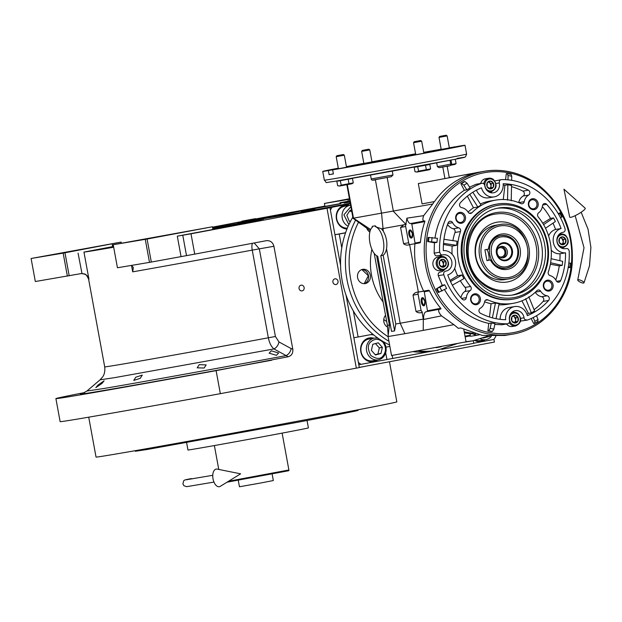 <?xml version="1.0" encoding="UTF-8"?>
<svg xmlns="http://www.w3.org/2000/svg" width="622" height="622" viewBox="0 0 622 622"><rect width="100%" height="100%" fill="white"/><g stroke="black" fill="none" stroke-linecap="round" stroke-linejoin="round"><path stroke-width="0.93" d="M271.316 350.785L278.625 353.016L276.432 355.325L269.132 353.179L271.316 350.785M199.219 364.655L206.17 364.912L204.117 368.03L197.182 367.82L199.219 364.655M135.775 377.212L142.29 375.082L140.261 378.332L133.746 380.423L135.775 377.212M212.405 226.781L113.22 244.734L147.087 239.035L212.405 226.781L212.903 229.487L177.301 236.166L191.001 233.802L194.733 254.126L266.41 240.675C270.267 240.403 272.763 242.269 273.913 246.273L292.791 349.121C293.18 353.109 291.664 355.652 288.235 356.748L273.944 348.942C271.215 346.594 269.349 342.877 268.339 337.793A128.109 0.995 169.6 0 1 104.698 366.856L88.604 279.169A128.109 0.995 169.6 0 0 88.93 279.185C88.099 275.834 85.727 273.96 81.816 273.548A8.273 7.386 -99.5 0 0 80.736 273.664L35.33 281.525L31.1 258.495L63.156 253.123L121.135 242.075L31.1 258.495M493.954 339.425L494.436 342.053L359.291 367.408M328.035 208.02L350.349 203.713L321.761 209.07L329.979 207.701L340.561 265.384M346.003 295.038L359.322 367.579L220.343 393.672A181.834 1.415 169.6 0 1 60.132 421.646L55.902 398.609A181.834 1.415 169.6 0 1 80.58 393.353L84.654 392.591M212.491 227.255L242.261 221.673L212.491 227.248M340.592 203.542L255.541 219.177L324.909 206.17L324.412 203.456L349.525 199.227M349.44 198.76L324.412 203.456M348.304 201.17L347.993 199.507M237.76 223.026L300.651 212.506L350.264 203.254L302.479 212.188L237.76 223.049M255.152 219.737L340.786 203.674L255.16 219.722M113.67 247.214A128.109 0.995 -10.4 0 1 83.954 252.081L113.538 246.468M191.001 233.802L329.979 207.701M97.981 385.072L104.107 380.827L101.961 383.455L95.827 387.615L97.981 385.072M302.121 290.878A2.892 2.581 80.5 0 0 301.071 285.187A2.892 2.581 80.5 0 0 302.121 290.878M335.989 284.526A2.892 2.581 80.5 0 0 334.939 278.835A2.892 2.581 80.5 0 0 335.989 284.526M288.235 356.748L216.114 370.642L220.343 393.672M216.114 370.642A181.834 1.415 169.6 0 1 55.902 398.609M121.337 243.194L121.135 242.075M112.644 246.654L112.147 243.941M64.976 252.789L69.197 275.826M88.604 279.169C85.331 271.915 84.188 274.667 81.987 273.548L78.069 253.138M131.436 265.423L133.349 267.421L132.696 271.845L131.522 265.438M147.087 239.035L151.317 262.064L194.733 254.126M278.967 341.945C278.267 345.249 276.596 347.581 273.944 348.942L114.324 377.702L100.088 379.817L86.909 391.028L102.723 388.68C128.863 384.388 224.029 367.221 286.003 355.621A6.889 4.502 -61.1 0 0 291.158 348.6L278.967 341.945L275.414 336.51L259.32 248.823L254.196 242.969M151.317 262.064L117.441 267.763L113.22 244.734M58.328 253.667L47.513 255.595L58.328 253.667M63.156 253.123L67.378 276.152M252.594 243.272A6.889 2.045 -100.5 0 0 252.244 250.106A128.109 0.995 169.6 0 1 132.696 271.845M151.371 238.07L140.564 240.006L151.371 238.07M145.268 239.361L149.498 262.391M367.112 365.938A152.903 1.19 169.6 0 1 359.298 367.47M389.473 361.747L396.836 401.866A152.903 1.19 169.6 0 1 314.211 418.108A152.903 1.19 169.6 0 1 96.045 457.069L88.721 417.175M186.6 442.607L187.953 450.001A61.228 0.474 169.6 0 0 194.414 449.037A61.228 0.474 -10.4 0 0 262.173 436.854A61.228 0.474 -10.4 0 0 308.403 427.897L307.05 420.495M358.047 410.38L358.148 409.774M346.096 412.176C374.281 407.426 350.676 412.332 296.865 422.416L147.282 449.473L135.332 451.261L135.021 450.725M227.022 482.198L288.833 470.706L288.896 469.991L228.593 481.234M272.125 474.003L273.322 480.549L260.323 483.069L239.447 486.769L238.249 480.223M383.782 319.242A4.681 4.183 80.5 0 0 386.651 321.201M367.338 228.709A4.681 4.183 80.5 0 0 367.213 229.207M473.754 343.22L493.985 339.425L495.835 336.362M473.295 340.724L473.777 343.328L441.721 349.346M434.553 350.691L358.801 364.741M358.373 362.401L360.931 364.383M353.35 310.961L358.132 336.992L353.84 337.715M341.773 247.859L339.231 234.028L334.939 234.743L345.607 232.714M328.113 207.88L332.086 207.219L330.399 209.995M332.086 207.219L350.365 203.791M339.231 234.028L345.56 232.838M358.132 336.992L372.85 334.232M392.739 358.529L392.171 355.473M474.703 340.436A12.051 10.768 80.5 0 0 481.031 341.501A12.051 10.768 80.5 0 0 481.218 341.47A12.051 10.768 80.5 0 0 485.168 339.76M386.938 359.5L385.687 352.713M373.876 338.212A12.051 10.768 80.5 0 0 369.398 337.917A12.051 10.768 80.5 0 0 369.219 337.948A12.051 10.768 80.5 0 0 360.791 351.687A12.051 10.768 80.5 0 0 373.387 361.693A12.051 10.768 80.5 0 0 373.565 361.662A12.051 10.768 80.5 0 0 377.515 359.951M373.861 335.056A15.153 13.536 80.5 0 0 370.308 334.706M349.502 205.439A12.051 10.768 80.5 0 0 345.031 205.143A12.051 10.768 80.5 0 0 344.845 205.174A12.051 10.768 80.5 0 0 336.269 217.778A12.051 10.768 80.5 0 0 346.975 229.036M369.095 337.971A12.051 10.768 -99.5 0 1 373.262 338.321M376.909 360.052A12.051 10.768 -99.5 0 1 373.076 361.74M484.554 339.861A12.051 10.768 -99.5 0 1 480.728 341.548M344.728 205.198A12.051 10.768 -99.5 0 1 348.895 205.54M480.433 338.928A11.017 9.843 80.5 0 0 485.751 339.659L480.254 340.584A11.017 9.843 -99.5 0 1 475.791 340.187M485.751 339.659A11.017 9.843 80.5 0 0 491.341 336.354M482.967 338.08L490.074 336.3M382.919 342.255C378.806 338.477 374.732 338.368 370.696 341.921C367.493 344.666 367.548 349.199 370.852 355.52C376.504 359.267 380.578 359.376 383.074 355.846C386.324 351.407 386.27 346.874 382.919 342.255M378.106 338.267A11.017 9.843 80.5 0 0 374.46 338.119A11.017 9.843 80.5 0 0 369.204 341.027A11.017 9.843 80.5 0 0 367.571 353.817A11.017 9.843 80.5 0 0 378.098 359.858A11.017 9.843 80.5 0 0 383.346 356.942A11.017 9.843 80.5 0 0 383.447 341.727M378.098 359.858L372.601 360.776A11.017 9.843 -99.5 0 1 362.074 354.734A11.017 9.843 -99.5 0 1 363.707 341.952A11.017 9.843 80.5 0 1 368.963 339.037L374.46 338.119M375.478 354.975L380.967 353.483L382.375 347.395L378.293 342.8L372.803 344.293L371.396 350.38L375.478 354.975M380.967 353.483L377.919 353.988L379.327 347.9L375.47 343.569M375.253 354.719L377.919 353.988M382.375 347.395L379.327 347.9M350.878 206.605L343.912 214.847L348.864 224.666M350.629 205.268A11.017 9.843 80.5 0 0 350.085 205.346A11.017 9.843 80.5 0 0 342.077 214.769A11.017 9.843 80.5 0 0 348.157 226.221M347.356 228.103A11.017 9.843 -99.5 0 1 336.58 215.686A11.017 9.843 80.5 0 1 344.588 206.263L350.085 205.346M351.585 210.454L350.147 210.244L346.843 215.274L349.214 221.137L350.505 221.331M351.764 211.441L349.572 211.122M324.894 206.084L255.603 218.967M242.067 221.502L212.475 227.17M517.714 249.228C515.265 240.325 509.916 236.189 501.674 236.819C484.344 239.12 490.152 270.772 507.148 266.628C515.063 264.233 518.585 258.433 517.714 249.228M518.313 249.103C515.638 239.392 509.807 234.883 500.819 235.567C481.91 238.078 488.247 272.599 506.782 268.082C515.42 265.47 519.269 259.141 518.313 249.103M501.068 235.528L500.819 235.567A16.53 14.765 -99.5 0 1 501.068 235.528A16.53 14.765 -99.5 0 1 518.344 249.243A16.53 14.765 -99.5 0 1 506.782 268.082A16.53 14.765 -99.5 0 1 506.533 268.129L506.782 268.082M500.819 235.567A16.53 14.765 -99.5 0 0 489.117 248.979L484.911 249.78L486.902 260.618L491.108 259.817L488.076 260.323C489.187 259.802 489.39 257.912 488.674 254.655C488.184 251.342 487.321 249.624 486.07 249.484M497.81 248.878A4.681 4.183 -99.5 0 1 499.901 247.735A4.681 4.183 80.5 0 1 499.971 247.719A4.681 4.183 80.5 0 1 504.87 251.607A4.681 4.183 80.5 0 1 501.596 256.948A4.681 4.183 -99.5 0 1 501.519 256.956A4.681 4.183 -99.5 0 1 499.101 256.567M502.428 257.858A5.785 5.17 80.5 0 0 505.841 251.482A5.785 5.17 80.5 0 0 500.539 246.569M503.268 257.78A5.785 5.17 80.5 0 0 507.311 251.187A5.785 5.17 80.5 0 0 501.27 246.382A5.785 5.17 80.5 0 0 501.184 246.398A5.785 5.17 -99.5 0 0 497.133 252.998A5.785 5.17 -99.5 0 0 503.182 257.796A5.785 5.17 -99.5 0 0 503.268 257.78M505.748 260.019A8.405 7.503 80.5 0 0 511.611 250.371A8.405 7.503 80.5 0 0 502.716 243.49A8.405 7.503 -99.5 0 0 496.854 253.138A8.405 7.503 -99.5 0 0 505.748 260.019M506.051 260.665A9.089 8.125 80.5 0 0 512.396 250.231A9.089 8.125 80.5 0 0 502.77 242.782A9.089 8.125 80.5 0 0 496.426 253.224A9.089 8.125 80.5 0 0 506.051 260.665M344.199 203.06L350.046 202.072M305.449 211.511L314.289 209.933L314.771 208.728L301.219 211.208L314.771 208.728M246.226 221.432L255.067 219.854L255.549 218.649L241.997 221.137L255.549 218.649M314.841 209.132L301.297 211.62L301.219 211.208M306.708 210.22L310.339 209.536L306.708 210.22M255.619 219.053L242.075 221.541L241.997 221.137M247.486 220.141L251.117 219.465L247.486 220.141M349.922 201.396L340.047 203.161L339.97 202.756L349.828 200.898M349.852 200.992L339.97 202.756M345.459 201.761L349.09 201.085L345.459 201.761M583.63 283.049A3.444 0.941 -155.1 0 0 583.996 282.831A3.444 0.941 -155.1 0 0 581.85 280.817A3.444 0.941 -155.1 0 0 578.118 279.721A3.444 0.941 -155.1 0 0 577.752 279.939A3.444 0.941 -155.1 0 0 579.898 281.953A3.444 0.941 -155.1 0 0 583.63 283.049M570.747 217.319A8.957 1.539 150.1 0 1 569.666 217.086L563.952 189.174L585.17 208.183A8.957 1.539 150.1 0 1 580.101 212.918A8.957 1.539 150.1 0 1 570.747 217.319M213.976 482.081L186.686 486.668L183.902 485.72L182.891 483.846C184.244 479.562 182.355 480.503 190.697 478.699A3.444 3.18 78.5 0 1 192.361 478.839M220.258 486.357A8.957 4.805 -100.1 0 1 213.019 478.839A8.957 4.805 -100.1 0 1 217.179 469.112L240.621 473.824L220.258 486.357M490.447 259.949A17.906 16.001 80.5 0 0 507.645 269.342A17.906 16.001 80.5 0 0 520.132 248.777A17.906 16.001 80.5 0 0 501.176 234.113A17.906 16.001 80.5 0 0 488.457 249.111M387.669 327.133A7.231 6.461 -99.5 0 1 383.836 321.784A7.231 6.461 -99.5 0 1 384.777 316.404L385.539 315.144M369.826 232.099L369.211 231.617A7.231 6.461 -99.5 0 1 366.817 228.321M442.483 267.203A3.965 3.545 -99.5 0 1 440.749 266.488A3.965 3.545 -99.5 0 1 439.536 264.918L439.521 264.886A3.965 3.545 -99.5 0 1 439.731 260.983L439.746 260.952A3.965 3.545 -99.5 0 1 442.903 259.327L442.934 259.327A3.965 3.545 -99.5 0 1 445.881 261.605L445.888 261.637A3.965 3.545 -99.5 0 1 445.686 265.547L445.671 265.571A3.965 3.545 -99.5 0 1 442.514 267.203L439.536 264.918M514.666 323.036L514.674 323.043A3.965 3.545 -99.5 0 1 512.932 322.32A3.965 3.545 -99.5 0 1 511.712 320.75L511.704 320.727A3.965 3.545 -99.5 0 1 511.914 316.816L511.929 316.785A3.965 3.545 -99.5 0 1 515.086 315.16L515.102 315.152A3.965 3.545 -99.5 0 1 518.064 317.445L518.072 317.469A3.965 3.545 -99.5 0 1 517.862 321.38L517.846 321.411A3.965 3.545 -99.5 0 1 514.689 323.036L511.712 320.75M562.226 244.734A3.965 3.545 -99.5 0 1 560.492 244.018A3.965 3.545 -99.5 0 1 559.279 242.456L559.264 242.424A3.965 3.545 -99.5 0 1 559.473 238.514L559.489 238.49A3.965 3.545 -99.5 0 1 562.646 236.858L562.661 236.85A3.965 3.545 -99.5 0 1 565.623 239.143L565.639 239.175A3.965 3.545 -99.5 0 1 565.429 243.085L565.414 243.109A3.965 3.545 -99.5 0 1 562.257 244.741L559.279 242.456M490.991 187.65L491.092 185.675A3.444 3.079 -99.5 0 1 489.397 188.466L493.246 187.269L490.074 188.909A3.965 3.545 -99.5 0 1 488.317 188.186A3.965 3.545 -99.5 0 1 487.096 186.623L487.08 186.592A3.965 3.545 -99.5 0 1 487.29 182.681L487.306 182.658A3.965 3.545 -99.5 0 1 490.463 181.025L490.494 181.033A3.965 3.545 -99.5 0 1 493.44 183.311L493.456 183.342A3.965 3.545 -99.5 0 1 493.246 187.253L493.23 187.276A3.965 3.545 -99.5 0 1 490.074 188.909L487.096 186.623M423.761 152.545L445.15 149.039M462.527 299.446A2.752 2.465 -99.5 0 1 462.185 299.128A68.187 60.917 -99.5 0 1 447.754 274.916A12.401 11.072 80.5 0 0 455.421 260.913A12.401 11.072 80.5 0 0 443.299 250.627A68.187 60.917 -99.5 0 1 448.174 222.793A2.752 2.465 -99.5 0 1 452.583 222.676A10.333 9.229 80.5 0 0 455.491 226.214A10.333 9.229 80.5 0 0 458.686 227.823A2.752 2.465 -99.5 0 1 460.49 231.555A52.349 46.767 80.5 0 0 470.574 286.485A2.752 2.465 -99.5 0 1 470.209 290.614A10.333 9.229 80.5 0 0 466.337 297.643A2.752 2.465 -99.5 0 1 462.527 299.446M452.886 240.636A52.349 46.767 -99.5 0 1 455.001 232.472A2.752 2.465 80.5 0 0 453.189 228.748A10.333 9.229 -99.5 0 1 449.994 227.139A10.333 9.229 -99.5 0 1 447.56 224.433M460.645 207.173A2.752 2.465 -99.5 0 1 460.218 202.966A68.187 60.917 -99.5 0 1 481.467 187.805A12.401 11.072 80.5 0 0 485.984 194.725A12.401 11.072 80.5 0 0 494.148 196.886A12.401 11.072 80.5 0 0 503.144 183.731A68.187 60.917 -99.5 0 1 528.358 190.184A2.752 2.465 -99.5 0 1 528.63 195.098A10.333 9.229 80.5 0 0 524.222 201.707A2.752 2.465 -99.5 0 1 520.933 203.581A52.349 46.767 80.5 0 0 495.757 200.097A52.349 46.767 80.5 0 0 471.896 212.778A2.752 2.465 -99.5 0 1 468.164 212.219A10.333 9.229 80.5 0 0 461.703 207.655A2.752 2.465 -99.5 0 1 460.645 207.173M494.148 196.886L488.659 197.804A12.401 11.072 -99.5 0 1 480.495 195.65A12.401 11.072 -99.5 0 1 476.444 190.153M558.167 250.557A12.401 11.072 80.5 0 0 565.522 252.82A68.187 60.917 -99.5 0 1 560.647 280.654A2.752 2.465 -99.5 0 1 556.239 280.779A10.333 9.229 80.5 0 0 550.136 275.624A2.752 2.465 -99.5 0 1 548.332 271.892A52.349 46.767 80.5 0 0 538.248 216.969A2.752 2.465 -99.5 0 1 538.605 212.833A10.333 9.229 80.5 0 0 542.477 205.804A2.752 2.465 -99.5 0 1 546.637 204.327A68.187 60.917 -99.5 0 1 561.067 228.538A12.401 11.072 80.5 0 0 553.285 238.265A12.401 11.072 80.5 0 0 558.167 250.557M559.839 260.688A68.187 60.917 80.5 0 0 560.025 253.745A12.401 11.072 -99.5 0 1 552.67 251.482A12.401 11.072 -99.5 0 1 551.232 250.161M560.025 253.745L565.522 252.82M543.138 294.012A10.333 9.229 80.5 0 0 547.119 295.8A2.752 2.465 -99.5 0 1 548.604 300.48A68.187 60.917 -99.5 0 1 527.355 315.649A12.401 11.072 80.5 0 0 514.674 306.56A12.401 11.072 80.5 0 0 505.678 319.716A68.187 60.917 -99.5 0 1 480.464 313.263A2.752 2.465 -99.5 0 1 480.184 308.356A10.333 9.229 80.5 0 0 484.6 301.748A2.752 2.465 -99.5 0 1 487.881 299.874A52.349 46.767 80.5 0 0 513.064 303.349A52.349 46.767 80.5 0 0 536.918 290.676A2.752 2.465 -99.5 0 1 540.65 291.228A10.333 9.229 80.5 0 0 543.138 294.012M534.065 309.678A68.187 60.917 80.5 0 0 543.107 301.406A2.752 2.465 80.5 0 0 541.622 296.717A10.333 9.229 -99.5 0 1 537.641 294.929A10.333 9.229 -99.5 0 1 535.254 292.301M445.702 271.138C444.015 271.627 443.377 272.825 443.774 274.745C448.812 289.424 457.139 301.328 468.739 310.448C480.456 319.366 493.3 323.837 507.257 323.844C508.983 323.572 509.745 322.46 509.535 320.517A8.265 7.386 -99.5 0 1 515.35 310.642A8.265 7.386 -99.5 0 1 524.035 317.803A2.752 2.465 80.5 0 0 525.116 319.708L527.347 320.073C553.036 310.798 570.778 281.595 569.177 251.218C568.866 249.282 567.847 248.396 566.106 248.551A8.265 7.386 -99.5 0 1 565.647 248.644A8.265 7.386 -99.5 0 1 560.204 247.206A8.265 7.386 -99.5 0 1 557.017 238.568A8.265 7.386 -99.5 0 1 562.918 232.34A8.265 7.386 -99.5 0 1 563.12 232.309C564.799 231.827 565.445 230.622 565.048 228.709C555.757 199.771 528.832 178.942 501.565 179.602C499.839 179.875 499.077 180.986 499.287 182.93A8.265 7.386 -99.5 0 1 493.464 192.812A8.265 7.386 -99.5 0 1 488.021 191.374A8.265 7.386 -99.5 0 1 484.787 185.651C484.281 183.762 483.177 183 481.475 183.373C455.786 192.649 438.043 221.852 439.645 252.237L440.749 254.445A2.752 2.465 80.5 0 0 442.716 254.896A8.265 7.386 -99.5 0 1 443.175 254.802A8.265 7.386 -99.5 0 1 451.821 261.738A8.265 7.386 -99.5 0 1 445.904 271.106A8.265 7.386 -99.5 0 1 445.702 271.138L445.562 271.161M437.219 255.821A2.752 2.465 -99.5 0 1 435.26 255.37L434.148 253.154L434.413 242.79L427.672 241.538A79.896 71.374 -99.5 0 1 428.146 237.48L437.429 238.296A72.323 64.61 -99.5 0 0 436.955 242.362L434.413 242.79M488.752 323.409L491.294 322.981A72.323 64.61 -99.5 0 0 494.972 323.665L493.845 329.054L492.399 331.402L491.551 331.542A79.896 71.374 -99.5 0 1 487.881 330.865L488.752 323.409A72.323 64.61 -99.5 0 1 463.242 311.365A72.323 64.61 -99.5 0 1 444.528 289.634M501.76 324.762L507.599 323.813L501.76 324.762L494.817 324.404M520.583 321.084L527.347 320.073M375.991 226.595L375.299 225.825L372.251 226.33L372.407 227.209A15.153 6.811 -100.6 0 0 369.888 242.588A15.153 6.811 -100.6 0 0 377.741 256.233L391.533 331.402L394.589 330.896L380.788 255.72A15.153 6.811 -100.6 0 0 383.315 240.341A15.153 6.811 -100.6 0 0 375.463 226.696L381.504 228.81L403.826 224.814L400.584 227.419L405.676 226.47L408.662 242.728A2.068 0.925 -100.6 0 0 409.945 244.602L409.657 244.656C407.216 245.472 405.186 245.146 403.569 243.684L400.584 227.419M436.691 162.832L437.398 166.665L439.357 167.691L448.524 165.887M444.924 178.553A183.21 1.431 169.6 0 1 418.326 183.568L478.808 172.224L444.924 178.553L442.817 167.054M409.945 244.602L420.114 242.798L415.138 243.731L411.842 224.037L410.738 223.523A6.282 2.822 79.4 0 1 406.889 218.174L423.675 215.647L432.749 203.985L353.016 218.252L370.222 230.676M432.749 203.985L434.288 201.59M387.172 177.495L393.392 211.348L405.863 224.348L406.889 218.174M406.189 224.285A2.068 0.925 -100.6 0 0 405.676 226.47M405.692 224.379L403.826 224.814M380.788 255.72L383.168 255.277C384.707 254.134 385.827 251.996 386.526 248.847C387.49 242.611 386.41 236.725 383.284 231.182L381.504 228.81M386.526 248.847L400.179 323.23A115.218 0.902 169.6 0 1 395.771 323.976L394.589 330.896M423.31 319.063L400.179 323.23L404.914 333.695L423.232 330.383L423.31 319.063L422.089 312.399L423.31 319.063M422.377 312.345L421.094 310.471L416.001 311.42C417.619 312.889 419.648 313.216 422.089 312.399M416.001 311.42L413.016 295.162L418.108 294.206L421.094 310.471M414.905 243.77A82.656 73.839 -99.5 0 0 423.621 291.096L418.326 292.083M409.657 244.656L418.357 292.076C415.784 292.192 414.003 293.219 413.016 295.162M375.354 179.641L381.566 213.486L383.284 231.182M423.675 215.647C422.501 218.967 422.649 220.756 424.118 221.012L411.406 223.415M420.107 242.805L420.48 242.036A82.656 73.839 -99.5 0 1 424.834 221.595L424.795 220.903M383.168 255.277L395.771 323.976M439.676 309.181C437.865 310.114 438.463 312.337 441.472 315.859L423.699 319.444A8.957 4.02 79.4 0 1 426.257 311.7A8.957 4.02 79.4 0 1 426.288 311.692L440.959 308.963L427.578 311.474L424.274 291.78L423.846 291.158L418.653 292.021A2.068 0.925 -100.6 0 0 418.108 294.206M423.621 291.096L428.815 290.225L423.846 291.158M418.326 183.568L422.058 203.892L434.537 201.551A82.656 73.839 -99.5 0 1 478.808 172.224M427.757 310.751L440.749 308.31L440.959 308.963L440.749 308.31A82.656 73.839 -99.5 0 1 429.429 290.816L428.815 290.225M423.232 330.383L453.889 324.653L441.472 315.859M453.889 324.653L458.352 328.346L460.762 327.942L482.307 335.421L504.636 335.491L511.96 334.263C543.76 329.505 569.596 299.143 572.193 263.674C573.958 231.446 562.972 205.447 539.235 185.667C522.48 173.071 504.286 168.259 484.647 171.229A82.656 73.839 80.5 0 0 483.387 171.454A82.656 73.839 80.5 0 0 425.549 234.214A82.656 73.839 80.5 0 0 457.535 319.856A82.656 73.839 80.5 0 0 511.96 334.263M392.98 174.992L371.241 178.942C371.178 180.419 373.029 180.567 376.769 179.393L391.261 176.718L392.98 174.992L392.264 171.089M370.673 229.526L353.483 218.19L347.325 184.648M375.299 225.825L375.463 226.696M390.336 324.878A115.218 0.902 169.6 0 1 389.364 325.042L387.405 325.329L374.203 253.379M463.802 329.489L466.072 341.859L391.549 355.535L388.066 336.541L389.364 325.042L376.637 255.72M388.066 336.541L404.914 333.695M423.699 319.444L423.598 319.008M476.055 172.683L484.647 171.229A82.656 73.839 80.5 0 1 539.072 185.636M466.041 341.711L472.93 340.794L487.796 336.137M475.519 333.897A77.144 68.918 -99.5 0 1 464.424 332.879M464.23 331.814A77.144 68.918 80.5 0 0 473.241 333.221M493.3 179.431A6.889 6.15 80.5 0 0 488.768 178.234L485.471 178.786A6.889 6.15 80.5 0 0 480.666 183.467M506.541 323.992A6.889 6.15 80.5 0 0 507.824 325.306A6.889 6.15 80.5 0 0 512.365 326.503L515.661 325.951C521.446 323.121 522.231 319 518.017 313.581L513.383 312.368A6.889 6.15 80.5 0 0 510.903 313.449M445.733 257.733A6.889 6.15 80.5 0 0 441.2 256.528L437.904 257.088A6.889 6.15 80.5 0 0 432.99 262.274A6.889 6.15 80.5 0 0 435.649 269.466A6.889 6.15 80.5 0 0 440.182 270.671L443.478 270.119C449.263 267.289 450.048 263.168 445.834 257.749L441.2 256.528A6.889 6.15 80.5 0 0 436.286 261.722A6.889 6.15 80.5 0 0 438.945 268.914A6.889 6.15 80.5 0 0 443.478 270.119M435.003 237.931A72.323 64.61 -99.5 0 1 464.315 190.278L460.855 183.638A79.896 71.374 -99.5 0 1 464.043 181.671L464.891 181.531L467.075 183.241L470.053 187.883A72.323 64.61 -99.5 0 0 466.865 189.85L464.315 190.278M469.594 187.168L475.978 184.299L481.887 183.265L475.978 184.299M490.618 192.672A8.265 7.386 80.5 0 0 491.839 191.63M494.809 180.932L501.565 179.602M505.577 179.711L506.277 173.748L507.124 173.608L508.065 175.552L507.972 179.906M558.191 213.68L560.43 212.677L558.618 214.419M571.284 263.471L570.809 267.546L568.143 267.53M538.014 321.434L533.785 323.619L531.11 318.495M514.2 312.291A8.265 7.386 80.5 0 0 512.707 311.7M442.203 285.241L444.746 284.814A72.323 64.61 -99.5 0 0 446.635 288.437L438.246 292.472A79.896 71.374 -99.5 0 1 436.356 288.849L442.203 285.241L438.277 275.663C437.88 273.75 438.526 272.545 440.205 272.063M440.64 271.985A8.265 7.386 80.5 0 0 444.271 269.925M442.017 256.458A8.265 7.386 80.5 0 0 438.207 255.658M351.391 178.46L337.824 180.823M415.232 167.139L429.818 164.48L415.185 166.859M452.287 177.146L449.216 177.356M472.059 336.051A10.333 9.229 -99.5 0 1 471.904 336.074A10.333 9.229 -99.5 0 1 469.206 336.082M460.855 183.638L461.703 183.498L463.888 185.208L466.865 189.85M511.649 180.403L511.735 176.236L510.996 174.292L507.124 173.608M562.638 216.339L560.43 212.677M562.319 216.3L560.562 218.003M571.004 263.611L568.803 262.717M570.522 267.67L568.267 266.768M537.82 321.512L538.014 319.397L536.498 315.665M534.632 323.479L534.827 321.364L533.241 317.461M491.294 322.981L490.167 328.377L488.721 330.725L487.881 330.865M444.746 284.814L436.356 288.849M427.672 241.538L436.955 242.362M337.878 181.134L351.43 178.646M333.384 173.849L329.124 174.65A72.307 0.568 -10.4 0 0 331.122 174.315A72.315 0.568 -10.4 0 0 333.4 173.935L332.653 169.868A72.323 0.568 -10.4 0 0 412.697 155.438A72.323 0.568 -10.4 0 0 465.007 145.284A72.323 0.568 -10.4 0 0 459.37 146.092L441.216 149.42M329.124 174.65L328.377 170.583A72.323 0.568 -10.4 0 1 322.74 171.392A72.323 0.568 -10.4 0 1 338.306 168.181M455.11 146.893L455.102 146.808A72.323 0.568 -10.4 0 0 449.317 147.803M441.177 149.233A72.323 0.568 -10.4 0 0 423.722 152.343M415.589 153.805A72.323 0.568 -10.4 0 0 371.972 161.813M363.847 163.329A72.323 0.568 -10.4 0 0 346.423 166.618M513.29 299.12L512.38 299.275A48.213 43.073 -99.5 0 1 480.627 290.871A48.213 43.073 -99.5 0 1 462.037 240.512A48.213 43.073 -99.5 0 1 496.442 204.172L497.359 204.024A48.213 43.073 80.5 0 0 462.955 240.356A48.213 43.073 80.5 0 0 481.545 290.715A48.213 43.073 80.5 0 0 513.29 299.12A48.213 43.073 80.5 0 0 547.694 262.787A48.213 43.073 80.5 0 0 529.104 212.429A48.213 43.073 80.5 0 0 497.359 204.024M457.87 222.303A5.512 4.922 -99.5 0 1 456.462 214.637A5.512 4.922 -99.5 0 1 463.304 213.354A5.512 4.922 -99.5 0 1 464.712 221.02A5.512 4.922 -99.5 0 1 457.87 222.303M530.566 208.665A5.512 4.922 -99.5 0 1 529.167 200.999A5.512 4.922 -99.5 0 1 536.008 199.716A5.512 4.922 -99.5 0 1 537.408 207.383A5.512 4.922 -99.5 0 1 530.566 208.665M545.517 290.093A5.512 4.922 -99.5 0 1 544.11 282.435A5.512 4.922 -99.5 0 1 550.952 281.152A5.512 4.922 -99.5 0 1 552.359 288.81A5.512 4.922 -99.5 0 1 545.517 290.093M472.813 303.738A5.512 4.922 -99.5 0 1 471.406 296.072A5.512 4.922 -99.5 0 1 478.248 294.789A5.512 4.922 -99.5 0 1 479.655 302.447A5.512 4.922 -99.5 0 1 472.813 303.738M339.519 186.017L341.183 185.146L353.273 182.876L352.036 183.739L339.775 186.009L337.653 185.737L339.519 186.017M340.374 180.745L341.183 185.146M336.844 181.336L337.653 185.737M348.18 179.315L348.989 183.715M352.464 178.475L353.273 182.876M416.88 172.022L418.536 171.159L430.626 168.889L429.39 169.752L417.129 172.014L415.006 171.75L416.88 172.022M417.727 166.75L418.536 171.159M414.198 167.341L415.006 171.75M425.534 165.32L426.342 169.728M429.818 164.48L430.626 168.889M451.004 160.087L451.805 164.433L456.089 163.594L454.845 164.449L450.367 165.32M450.546 165.087L451.805 164.433M455.288 159.248L456.089 163.594M338.399 168.702L328.377 170.583M415.613 153.945A55.793 0.435 -10.4 0 0 377.989 160.834L372.422 161.767A68.187 0.529 169.6 0 1 415.597 153.844M423.73 152.374A68.187 0.529 169.6 0 1 441.185 149.272M441.2 149.373L437.849 150.003A55.793 0.435 -10.4 0 0 423.745 152.483M338.391 168.663L330.329 170.171A68.187 0.529 169.6 0 1 326.807 170.646A68.187 0.529 169.6 0 1 338.314 168.235M346.431 166.665A68.187 0.529 169.6 0 1 355.489 164.939L361.055 164.006A55.793 0.435 -10.4 0 0 346.454 166.82M415.325 154.917A68.187 0.529 169.6 0 1 338.873 168.741L349.898 166.673A55.793 0.435 -10.4 0 0 409.766 155.85L415.325 154.917M457.419 146.504A68.187 0.529 169.6 0 1 460.941 146.03A68.187 0.529 169.6 0 1 432.259 151.737L426.7 152.67A55.793 0.435 -10.4 0 0 448.75 148.269A55.793 0.435 -10.4 0 0 446.402 148.572L457.481 146.839M371.987 161.922L363.862 163.415M415.76 154.754L413.544 142.695L421.677 141.202L423.893 153.261L424.562 153.121L415.753 154.715M444.209 149.179L423.87 153.144M415.745 154.676L346.516 167.124M346.462 166.867L415.714 153.953M455.102 146.808L449.333 147.888M346.532 167.217L332.653 169.868M470.061 333.641L470.333 335.149L465.031 336.207M489.498 317.018L491.053 303.754L495.477 303.007L492.375 317.858M496.014 318.689L499.155 303.692A52.349 46.767 -99.5 0 1 495.477 303.007M513.064 303.349L507.568 304.275A52.349 46.767 -99.5 0 1 498.922 304.811M491.053 303.754A52.349 46.767 -99.5 0 1 484.6 301.74M526.888 314.211A68.187 60.917 80.5 0 0 528.436 313.356L521.92 300.838M525.629 298.723L531.375 312.866L528.436 313.356M531.375 312.866A68.187 60.917 80.5 0 0 534.562 310.899L528.817 296.756M500.111 319.335A12.401 11.072 -99.5 0 1 509.177 307.486L514.674 306.56M542.749 223.212L550.556 218.392L553.487 217.902L543.589 224.628M550.556 218.392A68.187 60.917 80.5 0 0 542.361 206.621M548.612 236.026A12.401 11.072 -99.5 0 1 555.57 229.456L561.067 228.538M555.57 229.456A68.187 60.917 80.5 0 0 552.981 223.15M545.51 228.227L555.376 221.525A68.187 60.917 80.5 0 0 553.487 217.902M555.765 279.939A68.187 60.917 80.5 0 0 559.271 265.889L550.353 264.241M550.61 262.764L562.202 265.4L559.271 265.889M562.202 265.4A68.187 60.917 80.5 0 0 562.677 261.333L551.115 258.705M503.26 199.53L504.932 185.27L507.863 184.773L507.529 200.121M504.932 185.27A68.187 60.917 80.5 0 0 503.214 185.037M524.222 201.707L518.725 202.624A2.752 2.465 80.5 0 0 518.725 202.624A10.333 9.229 -99.5 0 1 523.141 196.016A2.752 2.465 80.5 0 0 522.869 191.109A68.187 60.917 80.5 0 0 511.509 186.67M511.206 200.797L511.541 185.457A68.187 60.917 80.5 0 0 507.863 184.773M469.734 194.344L477.867 207.048L473.443 207.795L467.379 196.148M468.071 212.071A52.349 46.767 -99.5 0 1 473.443 207.795M480.347 203.977A52.349 46.767 -99.5 0 1 490.268 201.023L495.757 200.097M477.867 207.048A52.349 46.767 -99.5 0 1 481.055 205.081L472.837 192.245M460.964 297.744A10.333 9.229 -99.5 0 1 464.72 291.539A2.752 2.465 80.5 0 0 465.077 287.403A52.349 46.767 -99.5 0 1 460.288 280.685M443.517 243.357L456.602 245.332A52.349 46.767 -99.5 0 1 457.084 241.266L443.945 239.283M456.602 245.332L452.178 246.079L443.439 244.462M449.986 280.436L457.621 275.733A52.349 46.767 -99.5 0 1 454.713 268.339M452.093 254.211A52.349 46.767 -99.5 0 1 452.178 246.079M457.621 275.733L462.045 274.986L450.499 281.548M452.342 285.195L463.934 278.609A52.349 46.767 -99.5 0 1 462.045 274.986M457.916 221.611A4.579 4.09 -99.5 0 1 456.151 216.829A4.579 4.09 -99.5 0 1 459.417 213.385A4.579 4.09 -99.5 0 1 462.434 214.178A4.579 4.09 -99.5 0 1 464.199 218.96A4.579 4.09 -99.5 0 1 460.933 222.412A4.579 4.09 -99.5 0 1 457.916 221.611M530.613 207.973A4.579 4.09 -99.5 0 1 528.848 203.192A4.579 4.09 -99.5 0 1 532.121 199.748A4.579 4.09 -99.5 0 1 535.13 200.541A4.579 4.09 -99.5 0 1 536.895 205.322A4.579 4.09 -99.5 0 1 533.629 208.774A4.579 4.09 -99.5 0 1 530.613 207.973M545.564 289.409A4.579 4.09 -99.5 0 1 543.799 284.627A4.579 4.09 -99.5 0 1 547.065 281.175A4.579 4.09 -99.5 0 1 550.081 281.976A4.579 4.09 -99.5 0 1 551.846 286.758A4.579 4.09 -99.5 0 1 548.573 290.21A4.579 4.09 -99.5 0 1 545.564 289.409M472.86 303.046A4.579 4.09 -99.5 0 1 471.095 298.265A4.579 4.09 -99.5 0 1 474.361 294.812A4.579 4.09 -99.5 0 1 477.377 295.613A4.579 4.09 -99.5 0 1 479.142 300.395A4.579 4.09 -99.5 0 1 475.877 303.847A4.579 4.09 -99.5 0 1 472.86 303.046M350.73 166.074L351.22 166.354M400.537 158.136L401.182 156.612M470.333 335.149L469.781 335.95L465.155 336.875M487.08 186.592L487.29 182.681L490.463 181.025M491.201 183.7L489.708 182.549L491.092 185.675L491.201 183.7L493.456 183.319L493.246 187.253M490.494 181.033L493.44 183.311M488.48 181.974L489.708 182.549L488.768 181.818M559.264 242.424L559.473 238.514L562.646 236.858M563.376 239.532L565.639 239.159L565.429 243.085L563.167 243.482L563.376 239.532L560.951 237.658M562.677 236.865L565.623 239.143M565.414 243.109L562.257 244.741M560.663 237.806L561.891 238.382L563.275 241.507A3.444 3.079 -99.5 0 1 561.573 244.306L563.167 243.482M511.704 320.727L511.914 316.816M511.929 316.785L515.086 315.16L518.064 317.445M515.817 317.834L514.324 316.684L515.708 319.801A3.444 3.079 -99.5 0 1 514.013 322.6L515.607 321.776L515.817 317.834L518.072 317.453L517.862 321.38M513.096 316.1L514.324 316.684L513.391 315.953M515.607 321.776L517.862 321.403L514.689 323.036M439.521 264.886L439.731 260.983M439.746 260.952L442.903 259.327M443.634 261.994L442.149 260.843L443.525 263.969A3.444 3.079 -99.5 0 1 441.83 266.768L443.424 265.944L443.634 261.994L445.896 261.621L445.686 265.547M442.934 259.327L445.881 261.605M440.912 260.268L442.149 260.843L441.208 260.12M443.424 265.944L445.679 265.563L442.514 267.203M529.034 213.439A46.837 41.837 80.5 0 0 470.877 224.348A46.837 41.837 80.5 0 0 482.835 289.494A46.837 41.837 80.5 0 0 540.992 278.586A46.837 41.837 80.5 0 0 529.034 213.439M484.196 287.263A44.084 39.38 -99.5 0 1 467.2 241.212A44.084 39.38 -99.5 0 1 498.65 207.997A44.084 39.38 -99.5 0 1 527.681 215.678A44.084 39.38 -99.5 0 1 544.678 261.722A44.084 39.38 -99.5 0 1 513.22 294.945A44.084 39.38 -99.5 0 1 484.196 287.263M338.415 168.787L336.191 156.69L344.324 155.197L346.54 167.256M363.862 163.454L361.654 151.395L369.779 149.902L371.995 161.961M421.677 141.202L420.69 140.525L414.229 141.715L420.69 140.525M441.216 149.459L439.008 137.4L447.132 135.907L449.348 147.974M362.642 269.349A7.231 6.461 -99.5 0 1 362.75 269.326A7.231 6.461 -99.5 0 1 370.308 275.328A7.231 6.461 -99.5 0 1 365.254 283.57A7.231 6.461 -99.5 0 1 365.145 283.593A7.231 6.461 -99.5 0 1 357.588 277.591A7.231 6.461 -99.5 0 1 362.642 269.349M511.688 295.17A44.084 39.38 80.5 0 0 541.77 261.395A44.084 39.38 80.5 0 0 524.626 216.192A44.084 39.38 80.5 0 0 497.133 208.284M337.217 155.655L343.336 154.52L337.217 155.655M362.68 150.353L368.799 149.218L362.68 150.353M440.034 136.366L446.153 135.231L440.034 136.366M418.264 350.917A86.093 76.91 80.5 0 0 436.823 350.349L431.94 351.166A86.093 76.91 -99.5 0 1 413.607 351.764M389.621 345.016A86.093 76.91 -99.5 0 1 352.814 217.156M508.648 290.124C499.598 291.5 491.193 289.269 483.411 283.43C457.535 265.602 466.414 217.062 495.897 214.046A38.572 34.459 -99.5 0 1 521.298 220.763A38.572 34.459 -99.5 0 1 536.172 261.053A38.572 34.459 -99.5 0 1 508.648 290.124A38.572 34.459 -99.5 0 1 483.481 283.578M487.314 276.712A30.338 27.096 -99.5 0 1 479.57 234.517A30.338 27.096 -99.5 0 1 517.232 227.45A30.338 27.096 -99.5 0 1 524.976 269.645A30.338 27.096 -99.5 0 1 487.314 276.712M499.248 224.659C530.232 217.809 540.215 274.691 508.78 278.92L504.691 279.612A27.555 24.616 -99.5 0 1 486.544 274.807A27.555 24.616 -99.5 0 1 475.884 246.265A27.555 24.616 -99.5 0 1 495.166 225.343A27.555 24.616 -99.5 0 1 495.586 225.273L499.248 224.659A27.555 24.616 80.5 0 0 498.828 224.729A27.555 24.616 80.5 0 0 479.57 256.132A27.555 24.616 80.5 0 0 508.353 278.998A27.555 24.616 80.5 0 0 508.773 278.928M506.533 268.129A16.53 14.765 -99.5 0 1 491.108 259.817M212.623 227.955L260.96 219.675L212.778 228.81L263.471 219.131M356.344 368.162L327.001 208.284M83.954 252.081L88.93 279.185M275.414 336.51L268.339 337.793L252.244 250.106L273.913 246.273M177.301 236.166L181.033 256.489M182.759 235.178L186.491 255.502M292.791 349.121L291.158 348.6M82.547 393.516A156.876 1.221 -10.4 0 0 271.744 360.208M389.885 346.438L385.943 347.099M488.06 260.323L491.085 259.755M453.189 228.748L458.686 227.823M541.622 296.717L547.119 295.8M450.017 160.282L450.725 164.122L437.398 166.665M408.662 242.728L403.569 243.684M412.51 233.701A4.136 1.858 79.4 0 1 411.422 238.07A4.136 1.858 79.4 0 1 408.848 234.315A4.136 1.858 79.4 0 1 409.937 229.946A4.136 1.858 79.4 0 1 412.51 233.701M410.738 223.523L424.118 221.012M420.48 242.036L415.317 243.008M411.842 224.037L424.834 221.595M411.919 237.277A3.444 1.547 79.4 0 1 409.758 234.152A3.444 1.547 79.4 0 1 410.652 230.505L412.44 233.709L411.919 237.277M424.943 301.445A4.136 1.858 79.4 0 1 423.862 305.814A4.136 1.858 79.4 0 1 421.281 302.059A4.136 1.858 79.4 0 1 422.369 297.689A4.136 1.858 79.4 0 1 424.943 301.445M424.274 291.78L429.429 290.816M539.002 186.654A81.272 72.603 80.5 0 0 438.082 205.587A81.272 72.603 80.5 0 0 458.826 318.635A81.272 72.603 80.5 0 0 559.753 299.703A81.272 72.603 80.5 0 0 539.002 186.654M457.069 158.4A69.563 0.544 169.6 0 1 426.824 164.69A69.563 0.544 169.6 0 1 334.908 181.313M391.23 176.718L372.842 180.046M324.357 180.201C328.105 183.552 322.375 182.837 334.861 181.321L454.114 159.481C469.074 156.503 463.491 157.475 465.489 156.853L466.624 154.093A72.323 0.568 169.6 0 1 412.013 164.667A72.323 0.568 169.6 0 1 331.993 179.058A72.323 0.568 169.6 0 1 324.357 180.201L322.74 171.392M424.352 305.021A3.444 1.547 79.4 0 1 422.19 301.895A3.444 1.547 79.4 0 1 423.084 298.249L424.873 301.452L424.352 305.021M472.821 333.835A10.333 9.229 80.5 0 0 478.621 334.955A10.333 9.229 80.5 0 0 478.777 334.924M488.348 191.607A6.889 6.15 80.5 0 0 491.046 191.817L489.211 192.128M491.046 191.817C496.83 188.995 497.616 184.866 493.401 179.455L488.768 178.234A6.889 6.15 80.5 0 0 483.792 183.817M560.531 247.439A6.889 6.15 80.5 0 0 563.221 247.657L561.394 247.96M565.484 235.272A6.889 6.15 80.5 0 0 560.951 234.066A6.889 6.15 80.5 0 0 558.47 235.147M509.278 322.569A6.889 6.15 80.5 0 0 511.121 324.754A6.889 6.15 80.5 0 0 515.661 325.951M517.916 313.566A6.889 6.15 80.5 0 0 513.383 312.368L511.556 312.672M434.148 253.154L439.645 252.229M464.891 181.531A79.896 71.374 80.5 0 0 461.703 183.498M495.959 183.49L499.287 182.93M520.715 318.355L524.035 317.803M438.277 275.663L443.774 274.745M488.721 330.725A79.896 71.374 80.5 0 0 492.399 331.402M437.196 288.709A79.896 71.374 80.5 0 0 439.085 292.332M428.993 237.34A79.896 71.374 80.5 0 0 428.519 241.398M487.283 189.889A6.064 5.411 80.5 0 0 494.809 188.474A6.064 5.411 80.5 0 0 493.262 180.046A6.064 5.411 80.5 0 0 485.735 181.453A6.064 5.411 80.5 0 0 487.283 189.889M559.466 245.721A6.064 5.411 80.5 0 0 566.992 244.306A6.064 5.411 80.5 0 0 565.445 235.878A6.064 5.411 80.5 0 0 557.918 237.293A6.064 5.411 80.5 0 0 559.466 245.721M511.898 324.015A6.064 5.411 80.5 0 0 519.424 322.608A6.064 5.411 80.5 0 0 517.877 314.18A6.064 5.411 80.5 0 0 510.351 315.587A6.064 5.411 80.5 0 0 511.898 324.015M439.715 268.183A6.064 5.411 80.5 0 0 447.241 266.776A6.064 5.411 80.5 0 0 445.694 258.34A6.064 5.411 80.5 0 0 438.168 259.755A6.064 5.411 80.5 0 0 439.715 268.183M463.888 185.208A77.711 69.423 -99.5 0 1 467.075 183.241M431.652 241.561A77.711 69.423 -99.5 0 1 432.127 237.495M508.065 175.552A77.711 69.423 -99.5 0 1 511.735 176.236M559.94 213.517A77.711 69.423 -99.5 0 1 561.829 217.14M538.014 319.405A77.711 69.423 -99.5 0 1 534.827 321.364M570.257 263.052A77.711 69.423 -99.5 0 1 569.775 267.11M493.845 329.054A77.711 69.423 -99.5 0 1 490.167 328.377M441.962 291.088A77.711 69.423 -99.5 0 1 440.081 287.473M485.37 300.294L487.881 299.874M535.472 292.099L540.65 291.228M543.107 301.406L548.604 300.48M556.612 281.331L560.647 280.654M542.695 204.988L546.637 204.327M522.869 191.109L528.358 190.184M523.141 196.016L528.63 195.098M469.237 213.222L471.896 212.778M447.918 223.453L452.583 222.676M455.001 232.472L460.49 231.555M465.077 287.403L470.574 286.485M464.72 291.539L470.209 290.614M461.571 298.443L466.337 297.643M383.129 302.02A59.58 53.228 -99.5 0 1 371.878 249.282M358.505 222.241A83.34 74.453 80.5 0 0 388.097 336.712M436.045 347.667A83.34 74.453 80.5 0 0 438.868 347.2A83.34 74.453 80.5 0 0 441.426 346.664M364.212 283.671A7.231 6.461 80.5 0 0 368.488 275.702A7.231 6.461 80.5 0 0 361.848 269.551L368.341 275.725L364.204 283.671M355.59 220.118A86.093 76.91 80.5 0 0 388.929 341.26M456.859 343.748L436.823 350.349A86.093 76.91 80.5 0 0 438.137 350.116M483.177 284.417A39.948 35.687 -99.5 0 1 472.984 228.849A39.948 35.687 -99.5 0 1 522.589 219.543A39.948 35.687 -99.5 0 1 532.79 275.111A39.948 35.687 -99.5 0 1 483.177 284.417M499.684 225.98A26.171 23.379 80.5 0 0 481.428 256.039A26.171 23.379 80.5 0 0 509.138 277.466A26.171 23.379 80.5 0 0 527.394 247.416A26.171 23.379 80.5 0 0 499.684 225.98M82.221 393.617L86.909 391.028M100.088 379.817L102.848 376.613C102.941 376.419 105.437 373.387 104.698 366.856M218.765 469.431L214.38 445.554M288.896 469.991L282.124 433.122M302.098 212.172L301.297 211.62M242.875 222.093L242.075 221.541M340.848 203.713L340.047 203.161M583.996 282.831L589.524 265.703L590.9 247.439L588.047 229.223L581.15 212.234M577.752 279.939L584.019 247.758L575.171 215.663M212.763 475.294L186.211 479.795M442.569 254.927L437.072 255.852M450.725 164.122C450.647 166.929 448.563 165.374 439.357 167.691M447.179 166.23L449.286 177.705M371.241 178.942L370.525 175.039M388.229 335.538L387.405 325.329M464.883 342.154L471.46 341.05M346.866 184.734L353.016 218.252M471.904 336.074L479.251 334.823M563.221 247.657C569.013 244.827 569.799 240.706 565.585 235.287L560.951 234.066L559.124 234.377M466.624 154.093L465.007 145.284M343.336 154.52L344.324 155.197M336.875 155.702L336.191 156.69M368.799 149.218L369.779 149.902M362.331 150.407L361.654 151.395M414.229 141.715L413.544 142.695M446.153 135.231L447.132 135.907M439.684 136.42L439.008 137.4"/></g></svg>
